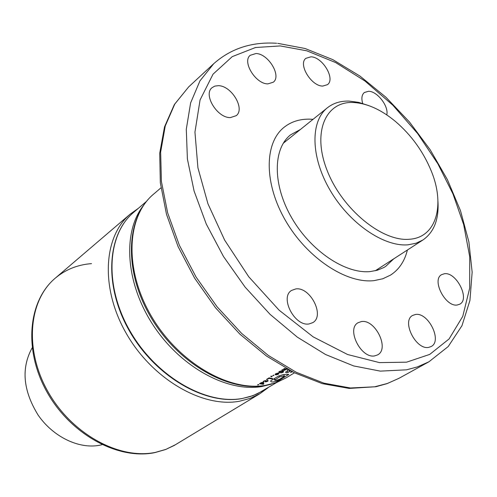 <?xml version="1.0" encoding="UTF-8"?>
<svg xmlns="http://www.w3.org/2000/svg" width="497" height="497" viewBox="0 0 497 497"><rect width="100%" height="100%" fill="white"/><g stroke="black" fill="none" stroke-linecap="round" stroke-linejoin="round"><path stroke-width="0.75" d="M32.143 347.869C21.017 368.153 23.011 390.561 38.139 415.101C53.111 436.851 78.799 449.207 99.425 445.281L102.053 444.703M437.95 201.465C439.013 219.388 434.005 232.229 422.922 239.989L415.989 243.263L408.031 244.81C383.765 246.972 349.279 223.321 330.02 190.115C310.606 156.959 310.215 121.218 327.448 107.743C333.381 103.078 340.588 100.86 349.08 101.09L358.691 102.37L368.743 105.606M353.125 102.494C366.935 103.202 381.062 109.539 395.519 121.51C411.404 135.159 423.326 151.672 431.278 171.043C445.411 205.193 436.347 237.759 409.335 239.256C382.131 241.834 342.29 209.243 327.306 170.912C311.911 132.606 325.355 101.183 353.125 102.494M309.507 119.15L313.042 119.33L309.507 119.15C299.529 119.013 291.025 121.753 283.992 127.369C291.025 121.753 299.529 119.013 309.507 119.15M407.391 250.016C404.664 261.173 399.072 269.523 390.617 275.058L382.845 278.749L374.005 280.637C346.272 283.806 307.158 257.993 285.638 220.792C263.932 183.66 264.131 143.13 283.992 127.369C264.131 143.13 263.932 183.66 285.638 220.792C307.158 257.993 346.272 283.806 374.005 280.637L382.845 278.749L390.617 275.058C399.072 269.523 404.664 261.173 407.391 250.016M284.178 141.819L285.806 141.216L284.178 141.819M393.761 258.825L385.61 266.454L383.69 267.591L377.397 270.206L370.377 271.555C345.545 274.195 310.793 251.022 291.745 217.916C272.536 184.872 272.766 148.808 290.59 134.824L300.393 129.493M378.043 268.976L376.956 270.331L378.043 268.976M280.258 45.929L255.47 47.519L232.267 56.621L213.027 74.19L200.074 99.94L194.948 132.109L197.924 167.818L207.963 203.826L224.663 240.157L248.767 276.798L279.115 310.19L313.16 336.867L347.62 354.523L379.453 362.605L406.571 362.176L429.737 354.398L449.083 338.948L462.775 316.322L469.69 288.13L469.721 256.725L463.67 224.601L452.953 193.892L437.857 163.793L417.642 133.556L392.897 105.246L364.928 80.986L335.55 62.51L306.742 50.8L280.258 45.929M275.5 382.82L277.531 382.069L280.47 380.391L279.674 380.547L275.5 382.82L265.628 385.312C228.67 391.928 177.851 362.17 151.057 315.67C124.026 269.268 126.567 216.593 153.536 194.19C125.946 217.232 123.436 270.132 150.268 316.266C176.889 362.512 227.508 392.239 265.131 385.517L275.835 382.74M362.692 103.444C361.238 98.394 361.779 94.753 364.307 92.535L368.544 91.28C377.26 91.144 388.989 106.352 386.772 114.894M230.403 117.59C217.388 118.174 202.956 94.647 212.026 87.708L214.791 86.124L218.233 85.683C231.372 85.453 245.431 108.824 236.224 115.671L230.403 117.59M309.103 323.938C294.752 326.759 279.444 297.287 291.596 290.416L295.752 288.943C310.221 286.552 325.144 315.837 312.812 322.621L309.103 323.938M457.358 304.978C445.517 307.382 431.297 279.792 441.64 274.642L444.374 273.741C456.296 271.691 470.237 299.045 459.793 304.17L457.358 304.978M322.77 86.062C311.327 86.341 297.833 64.082 305.91 58.317L310.917 56.826C322.466 56.851 335.655 78.93 327.492 84.645L322.77 86.062M267.902 83.881C255.75 84.148 241.865 61.64 250.227 55.304L255.974 53.527C268.237 53.589 281.787 75.923 273.319 82.191L267.902 83.881M374.8 355.858C361.083 359.002 346.005 328.859 358.113 322.702L361.331 321.584C375.148 318.857 389.89 348.788 377.621 354.877L374.8 355.858M428.737 347.36C415.977 350.31 401.284 320.969 412.659 315.433L415.411 314.495C428.259 311.93 442.647 341.041 431.147 346.533L428.737 347.36M292.528 371.818L290.422 372.402L291.646 371.371M289.956 370.489L289.36 370.855L290.173 371.135L288.086 372.402L286.191 372.793L285.57 372.172L288.658 369.799M283.215 374.608L288.819 374.378L280.805 379.416C276.394 381.466 273.232 382.274 271.325 381.845L270.579 381.162L271.008 380.634L278.494 376.074L283.215 374.608M287.328 369.078L284.365 368.482L283.719 368.873L285.166 369.265L284.98 369.793L282.458 369.65L281.811 370.041L283.837 370.42L285.278 369.961L285.744 369.308L287.775 369.327M283.607 371.706L282.917 371.097L280.774 371.004L279.289 371.551L278.792 372.365L279.569 372.694L280.283 372.259L279.681 372.079L279.811 371.669L281.395 371.408L282.768 371.986L280.358 372.818L281.762 372.769L283.253 372.11L283.464 371.327M282.489 371.011L282.793 371.799L282.501 371.011M280.619 371.402L280.501 371.073L280.619 371.402M278.929 373.558L278.444 373.141L277.071 373.204L275.145 374.446L276.015 374.856L277.307 374.657L278.649 373.98L278.836 373.322M277.916 373.11L278.332 374.204L277.929 373.104M271.064 376.67L272.294 376.347L271.132 376.086L270.766 376.31L271.064 376.67L270.902 376.229M268.883 378.403L272.045 378.931L272.723 378.521L269.057 377.863L266.454 379.459L266.957 379.578L268.883 378.403L268.753 378.049M265.205 380.615L263.329 381.354L263.112 381.578L263.646 381.677L264.652 381.006L266.199 381.242L265.243 381.826L265.696 381.895L268.082 381.044L267.28 380.932L268.069 380.447L267.616 380.379L266.827 380.864L265.205 380.615M263.764 381.069L263.895 381.423L263.777 381.062M263.814 383.957L262.279 383.759L263.789 383.007L263.783 382.622L262.863 382.379L261.248 382.665L259.502 383.721L263.199 384.33L263.814 383.957M258.241 384.492L258.807 384.61L257.558 384.914L258.241 384.492M273.518 375.129L274.077 375.254L272.81 375.564L273.518 375.129M287.415 370.613L288.086 372.402M289.043 370.004L289.36 370.855M287.862 374.198L288.148 374.968M280.538 378.708L280.805 379.416M279.034 375.8L279.457 376.937C282.209 376.105 283.862 375.862 284.414 376.229L279.842 379.13C276.91 380.323 275.183 380.634 274.648 380.062L279.457 376.937M274.462 378.534L274.897 379.714M277.046 381.702L278.14 381.429L275.736 382.622L279.873 380.696L277.084 381.802M277.91 381.634L279.246 381.019L277.91 381.634M257.974 384.659L258.117 385.032M260.962 383.28L261.851 382.814L263.025 383.038L261.801 383.628L261.068 383.504L260.813 382.883M260.77 382.901L260.944 383.373M262.789 382.386L263.025 383.038M262.708 382.386L262.901 382.914M262.447 382.392L262.615 382.833M262.037 382.448L262.167 382.796M263.031 383.864L263.199 384.33M263.615 382.522L263.789 383.007M263.311 382.442L263.596 383.212M262.994 382.398L263.354 383.38M267.454 381.429L267.28 380.932M266.46 380.801L266.653 381.311M266.007 380.721L266.199 381.242M264.864 380.665L264.988 381.013M263.534 381.218L263.683 381.64M263.491 381.249L263.646 381.677M271.847 378.397L272.045 378.931M266.833 379.23L266.957 379.578M271.43 376.322L271.598 376.776M273.232 375.303L273.375 375.682M276.021 374.042L277.314 373.52L278.115 373.806L276.369 374.415L275.878 373.657M275.816 373.688L275.99 374.154M277.593 373.117L277.761 373.57L277.593 373.117M277.189 373.185L277.314 373.52M278.631 373.204L278.842 373.769M278.332 373.129L278.649 373.98M276.32 374.409L276.481 374.837M275.63 373.806L276.015 374.856M275.406 373.986L275.711 374.819M275.214 374.204L275.413 374.732M283.222 371.191L283.483 371.905M282.874 371.091L283.253 372.11M282.588 371.029L283.041 372.253M281.637 372.446L281.762 372.769M281.147 372.427L281.308 372.856M282.414 370.998L282.675 371.7M282.209 370.973L282.445 371.613M281.898 370.942L282.116 371.532M281.656 370.93L281.855 371.483M281.221 370.948L281.395 371.408M280.836 370.998L280.979 371.383M279.693 371.346L279.811 371.669M279.463 371.464L279.612 371.874M279.413 371.489L279.587 371.961M279.177 371.632L279.569 372.694M278.929 371.843L279.208 372.601M278.786 372.054L278.947 372.489M284.967 368.625L285.266 369.414M284.924 368.612L285.166 369.265M284.731 368.569L284.949 369.153M284.644 368.55L284.862 369.128M287.198 369.06L287.39 369.563M285.533 368.743L285.744 369.308M285.458 368.731L285.763 369.544M285.154 368.662L285.564 369.762M285.154 369.638L285.278 369.961M284.203 369.985L284.34 370.352M283.644 369.905L283.837 370.42M283.327 369.836L283.538 370.402M91.541 263.627C77.681 264.684 65.598 269.517 55.304 278.127L55.304 278.127C28.484 300.505 24.104 349.857 48.122 391.94C71.916 434.129 119.361 459.899 155.375 452.394L165.93 449.369L174.23 445.442L259.869 393.717L250.165 398.383L239.417 401.253C202.639 408.112 152.591 379.329 126.518 333.854C100.214 288.477 103.233 236.553 130.214 214.12L138.452 208.255M262.689 390.971L252.917 395.674L242.095 398.563C205.261 405.366 155.617 376.683 129.773 331.561C103.693 286.545 106.631 234.845 133.705 212.306C106.923 234.553 103.972 286.142 130.139 331.282C156.07 376.515 205.801 405.217 242.331 398.47L250.072 396.618L257.309 393.835L277.034 382.292M271.511 384.113L261.975 386.498C227.471 392.574 180.697 367.227 153.262 325.293C125.685 283.433 122.368 232.77 142.993 206.1M374.713 386.79L350.447 387.989L323.951 383.168L296.212 372.247L268.355 355.461L241.598 333.375L217.133 306.854L196.073 277.034L179.355 245.238L167.663 212.896L161.395 181.405L160.649 152.07L165.252 125.99L174.789 104.053L188.68 86.882L174.36 104.525L164.513 126.89L159.717 153.269L160.326 182.759L166.483 214.263L178.044 246.512L194.625 278.146L215.536 307.786L239.871 334.133L266.56 356.088L294.441 372.781L322.348 383.647L349.18 388.418L375.875 386.728L387.07 383.628L399.048 378.273L387.461 383.442L374.713 386.79M399.048 378.273L428.923 361.797L417.381 366.916L406.534 369.824L380.304 371.122L353.615 365.922L325.572 354.516L297.324 337.14L270.095 314.377L245.114 287.123L223.52 256.564L206.28 224.06L194.097 191.065L187.4 159.034L186.294 129.282L190.618 102.929L199.956 80.868L213.722 63.703C230.931 48.47 251.904 41.655 276.649 43.264M277.531 382.069L286.129 377.85L294.485 372.8M287.235 372.52L287.925 371.98M130.214 214.12L55.304 278.127C27.832 301.157 23.471 350.77 47.29 392.574C70.885 434.496 118.137 460.241 154.853 452.618L165.663 449.499L175.54 444.672M268.032 387.741L259.869 393.717M133.705 212.306L146.46 201.428M375.266 270.766L422.922 239.989M283.234 143.285L327.448 107.743M153.536 194.19L160.96 187.847M286.129 377.85L276.86 382.361M188.68 86.882L213.722 63.703M277.699 43.338L305.077 48.501L332.847 59.659L360.064 76.14L385.883 97.207L409.522 122.057L430.253 149.858L447.443 179.721L460.495 210.716L468.882 241.871L472.15 272.151L469.932 300.468L461.98 325.672L448.226 346.533L428.923 361.797M283.812 374.601L284.414 376.229M274.151 378.72L274.648 380.062"/></g></svg>
